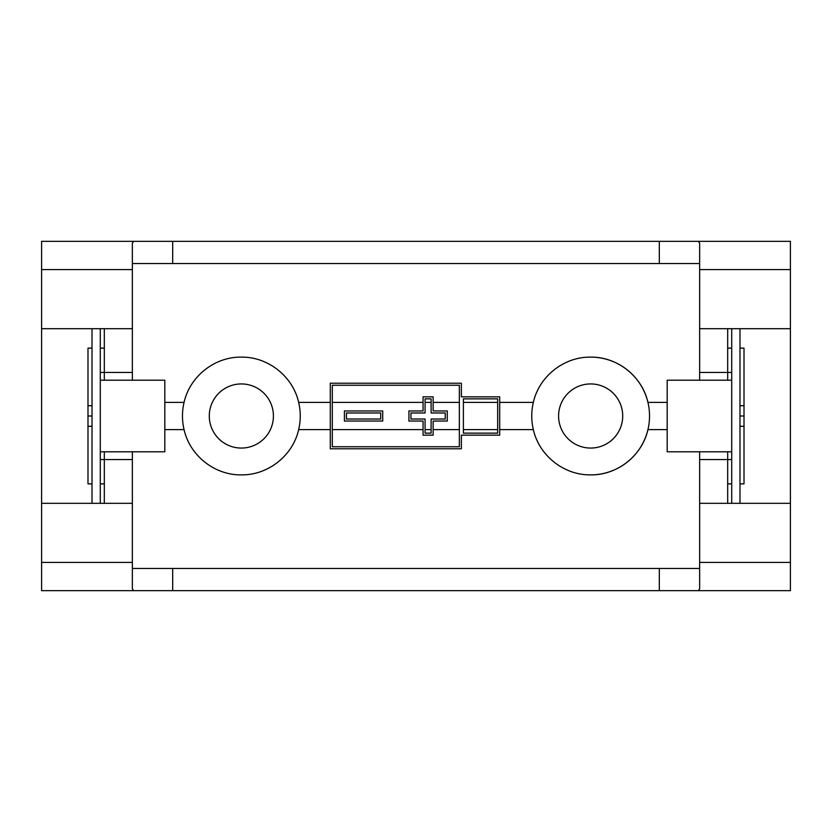 <?xml version="1.0" encoding="UTF-8"?>
<svg xmlns="http://www.w3.org/2000/svg" width="832" height="832" viewBox="0 0 832 832"><rect width="100%" height="100%" fill="white"/><g stroke="black" fill="none" stroke-linecap="round" stroke-linejoin="round"><path stroke-width="1.25" d="M590.647 474.885A58.885 58.885 0 0 0 647.941 429.593C642.148 455.686 617.261 475.28 590.647 474.885C563.919 475.259 539.136 455.624 533.343 429.593A58.885 58.885 0 0 1 533.343 402.407C539.146 376.345 563.982 356.73 590.647 357.115C617.386 356.741 642.158 376.397 647.941 402.407A58.885 58.885 0 0 0 590.647 357.115M241.353 474.885C214.614 475.259 189.821 455.593 184.059 429.593A58.885 58.885 0 0 1 184.059 402.407C189.862 376.334 214.666 356.741 241.353 357.115C268.091 356.741 292.885 376.407 298.657 402.407A58.885 58.885 0 0 1 298.657 429.593C292.854 455.666 268.039 475.259 241.353 474.885M241.353 383.937A32.063 32.063 0 0 0 209.29 416A32.063 32.063 0 0 0 241.353 448.063A32.063 32.063 0 0 0 273.416 416A32.063 32.063 0 0 0 241.353 383.937M590.647 383.937A32.063 32.063 0 0 0 558.584 416A32.063 32.063 0 0 0 590.647 448.063A32.063 32.063 0 0 0 622.71 416A32.063 32.063 0 0 0 590.647 383.937M739.981 483.86L744.016 483.86L744.016 348.14L739.981 348.14M731.713 348.14L727.678 348.14M731.713 483.86L727.678 483.86M699.65 451.797L699.65 503.318L790.4 503.318L790.4 241.353L698.37 241.353L699.65 243.235L699.65 269.589L790.4 269.589M699.65 269.589L699.65 380.203M699.65 328.682L790.4 328.682M92.019 348.14L87.984 348.14L87.984 483.86L92.019 483.86M100.287 483.86L104.322 483.86M100.287 348.14L104.322 348.14M41.6 503.318L41.6 562.411L132.35 562.411L132.35 503.318L41.6 503.318L41.6 328.682L132.35 328.682L132.35 243.235L133.63 241.353L698.37 241.353M132.35 503.318L132.35 451.797M132.35 380.203L132.35 328.682M41.6 328.682L41.6 241.353L133.63 241.353M433.139 421.044L447.262 421.044L447.262 410.956L433.139 410.956L433.139 396.843L423.062 396.843L423.062 410.956L408.938 410.956L408.938 421.044L423.062 421.044L423.062 435.157L433.139 435.157L433.139 421.044M344.406 410.956L382.72 410.956L382.72 421.044L344.406 421.044L344.406 410.956M332.311 385.247L459.358 385.247L459.358 446.753L332.311 446.753L332.311 385.247M463.393 398.861L463.393 433.139L497.671 433.139L497.671 398.861L463.393 398.861M499.689 396.843L499.689 435.157L461.375 435.157L461.375 448.77L330.294 448.77L330.294 383.23L461.375 383.23L461.375 396.843L499.689 396.843M739.981 405.714L744.016 405.714M739.981 426.286L744.016 426.286M92.019 405.714L87.984 405.714M92.019 426.286L87.984 426.286M727.678 503.318L727.678 459.545L699.65 459.545M699.65 372.455L727.678 372.455L727.678 328.682M132.35 459.545L104.322 459.545L104.322 503.318M104.322 328.682L104.322 372.455L132.35 372.455M41.6 562.411L41.6 590.647L698.37 590.647L699.65 588.765L699.65 562.411L790.4 562.411L790.4 590.647L698.37 590.647M790.4 562.411L790.4 503.318M132.35 263.536L699.65 263.536M699.65 503.318L699.65 562.411M699.65 568.464L132.35 568.464M132.35 562.411L132.35 588.765L133.63 590.647M41.6 269.589L132.35 269.589M667.181 429.593L647.941 429.593A58.885 58.885 0 0 0 647.941 402.407L667.181 402.407M346.424 412.974L346.424 419.026L380.713 419.026L380.713 412.974L346.424 412.974M425.079 398.861L431.122 398.861L431.122 412.974L445.245 412.974L445.245 419.026L431.122 419.026L431.122 433.139L425.079 433.139L425.079 419.026L410.956 419.026L410.956 412.974L425.079 412.974L425.079 398.861M731.713 459.545L727.678 459.545L727.678 451.797M727.678 380.203L727.678 372.455L731.713 372.455M739.981 328.682L731.713 328.682L731.713 503.318L739.981 503.318L739.981 328.682M744.016 416L739.981 416M731.713 380.203L667.181 380.203L667.181 451.797L731.713 451.797M87.984 416L92.019 416M100.287 459.545L104.322 459.545L104.322 451.797M104.322 380.203L104.322 372.455L100.287 372.455M92.019 328.682L100.287 328.682L100.287 503.318L92.019 503.318L92.019 328.682M100.287 380.203L164.819 380.203L164.819 451.797L100.287 451.797M423.062 402.407L332.311 402.407M332.311 429.593L423.062 429.593M433.139 429.593L459.358 429.593M459.358 402.407L433.139 402.407M497.671 402.407L463.393 402.407M463.393 429.593L497.671 429.593M659.318 241.353L659.318 263.536M659.318 568.464L659.318 590.647M172.682 568.464L172.682 590.647M172.682 241.353L172.682 263.536M184.059 402.407L164.819 402.407M164.819 429.593L184.059 429.593M298.657 429.593L330.294 429.593M330.294 402.407L298.657 402.407M533.343 402.407L499.689 402.407M499.689 429.593L533.343 429.593M425.079 429.593L431.122 429.593M431.122 402.407L425.079 402.407"/></g></svg>

